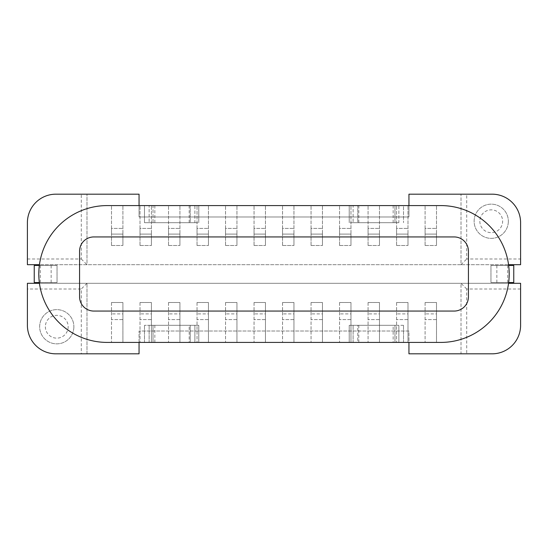 <?xml version="1.0" encoding="UTF-8"?>
<svg xmlns="http://www.w3.org/2000/svg" width="548" height="548" viewBox="0 0 548 548"><rect width="100%" height="100%" fill="white"/><g stroke="black" fill="none" stroke-linecap="round" stroke-linejoin="round"><path stroke-width="0.41" stroke-dasharray="2.74 2.06" d="M27.4 258.992L81.282 258.992L81.282 194.177L55.91 194.177A28.51 28.51 0 0 0 27.4 222.687L27.4 264.691L461.019 264.691L461.019 194.177L408.945 194.177L408.945 216.981L139.055 216.981L139.055 205.582L107.223 205.582A68.418 68.418 0 0 0 39.442 283.309A68.418 68.418 0 0 0 107.223 342.418L440.777 342.418A68.418 68.418 0 0 0 508.558 283.309L39.442 283.309M39.34 265.444L57.047 265.444L57.047 282.556L34.243 282.556L34.243 265.444L57.047 265.444L57.047 282.556L39.34 282.556M508.558 283.309A68.418 68.418 0 0 0 508.66 282.556L490.953 282.556L490.953 265.444L513.757 265.444L513.757 282.556L490.953 282.556L490.953 265.444L508.66 265.444A68.418 68.418 0 0 0 508.558 264.691L39.442 264.691M40.292 265.444L40.292 282.556M51.149 265.444L51.149 282.556M520.6 289.008L466.718 289.008L466.718 353.823L492.09 353.823A28.51 28.51 0 0 0 520.6 325.313L520.6 283.309L27.4 283.309L27.4 325.313A28.51 28.51 0 0 0 55.91 353.823L81.282 353.823L81.282 289.008L27.4 289.008M466.718 289.008L461.019 283.309L461.019 353.823L466.718 353.823M81.282 353.823L86.981 353.823L86.981 283.309L86.981 353.823L139.055 353.823L139.055 331.019L408.945 331.019L408.945 353.823L461.019 353.823L461.019 283.309M111.497 302.51L111.497 342.418L111.497 302.51L122.903 302.51L122.903 313.915L111.497 313.915L122.903 313.915L122.903 342.418L122.903 319.614L111.497 319.614L122.903 319.614L122.903 302.51L111.497 302.51M140.007 302.51L140.007 342.418L140.007 302.51L151.412 302.51L151.412 313.915L140.007 313.915L151.412 313.915L151.412 342.418L151.412 319.614L140.007 319.614L151.412 319.614L151.412 302.51L140.007 302.51M168.517 302.51L168.517 342.418L168.517 302.51L179.922 302.51L179.922 313.915L168.517 313.915L179.922 313.915L179.922 342.418L179.922 319.614L168.517 319.614L179.922 319.614L179.922 302.51L168.517 302.51M197.027 302.51L197.027 342.418L197.027 302.51L208.432 302.51L208.432 313.915L197.027 313.915L208.432 313.915L208.432 342.418L208.432 319.614L197.027 319.614L208.432 319.614L208.432 302.51L197.027 302.51M225.536 302.51L225.536 342.418L225.536 302.51L236.941 302.51L236.941 313.915L225.536 313.915L236.941 313.915L236.941 342.418L236.941 319.614L225.536 319.614L236.941 319.614L236.941 302.51L225.536 302.51M254.046 302.51L254.046 342.418L254.046 302.51L265.444 302.51L265.444 313.915L254.046 313.915L265.444 313.915L265.444 342.418L265.444 319.614L254.046 319.614L265.444 319.614L265.444 302.51L254.046 302.51M282.556 302.51L282.556 342.418L282.556 302.51L293.954 302.51L293.954 313.915L282.556 313.915L293.954 313.915L293.954 342.418L293.954 319.614L282.556 319.614L293.954 319.614L293.954 302.51L282.556 302.51M311.059 302.51L311.059 342.418L311.059 302.51L322.464 302.51L322.464 313.915L311.059 313.915L322.464 313.915L322.464 342.418L322.464 319.614L311.059 319.614L322.464 319.614L322.464 302.51L311.059 302.51M339.568 302.51L339.568 342.418L339.568 302.51L350.973 302.51L350.973 313.915L339.568 313.915L350.973 313.915L350.973 342.418L350.973 319.614L339.568 319.614L350.973 319.614L350.973 302.51L339.568 302.51M368.078 302.51L368.078 342.418L368.078 302.51L379.483 302.51L379.483 313.915L368.078 313.915L379.483 313.915L379.483 342.418L379.483 319.614L368.078 319.614L379.483 319.614L379.483 302.51L368.078 302.51M396.588 302.51L396.588 342.418L396.588 302.51L407.993 302.51L407.993 313.915L396.588 313.915L407.993 313.915L407.993 342.418L407.993 319.614L396.588 319.614L407.993 319.614L407.993 302.51L396.588 302.51M425.097 302.51L425.097 342.418L425.097 302.51L436.503 302.51L436.503 313.915L425.097 313.915L436.503 313.915L436.503 342.418L436.503 319.614L425.097 319.614L436.503 319.614L436.503 302.51L425.097 302.51M86.981 283.309L81.282 289.008M73.87 326.738A17.104 17.104 0 0 1 56.766 343.849A17.104 17.104 0 0 1 39.662 326.738A17.104 17.104 0 0 1 56.766 309.634A17.104 17.104 0 0 1 73.87 326.738A17.104 17.104 0 0 0 56.766 309.634A17.104 17.104 0 0 0 39.662 326.738A17.104 17.104 0 0 0 56.766 343.849A17.104 17.104 0 0 0 73.87 326.738M144.487 342.418L190.218 342.418L144.487 342.418L144.487 325.313L144.487 342.418M190.218 342.418L198.773 342.418L190.218 342.418L190.218 325.313L198.773 325.313L198.773 342.418L198.773 325.313L144.487 325.313L190.218 325.313L190.218 342.418M403.513 342.418L357.782 342.418L403.513 342.418L403.513 325.313L403.513 342.418M357.782 342.418L349.227 342.418L357.782 342.418L357.782 325.313L349.227 325.313L349.227 342.418L349.227 325.313L394.964 325.313L357.782 325.313L357.782 342.418M508.558 264.691A68.418 68.418 0 0 0 440.777 205.582L139.055 205.582M508.66 282.556A68.418 68.418 0 0 0 508.66 265.444M507.708 265.444L507.708 282.556M496.851 265.444L496.851 282.556M139.055 342.418L139.055 331.019L408.945 331.019L408.945 342.418M153.036 205.582L198.773 205.582L153.036 205.582L153.036 222.687L190.218 222.687L144.487 222.687L144.487 205.582L144.487 222.687L153.036 222.687L153.036 205.582M403.513 205.582L349.227 205.582L403.513 205.582L403.513 222.687L403.513 205.582M466.718 194.177L461.019 194.177L461.019 264.691L520.6 264.691L520.6 222.687A28.51 28.51 0 0 0 492.09 194.177L466.718 194.177L466.718 258.992L520.6 258.992M461.019 264.691L466.718 258.992M81.282 194.177L139.055 194.177L139.055 216.981L408.945 216.981L408.945 205.582M81.282 258.992L86.981 264.691L86.981 194.177L86.981 264.691M111.497 245.49L111.497 234.085L122.903 234.085L122.903 205.582L122.903 245.49L122.903 234.085L111.497 234.085L111.497 205.582L111.497 228.386L122.903 228.386L111.497 228.386L111.497 245.49L122.903 245.49L111.497 245.49M140.007 245.49L140.007 234.085L151.412 234.085L151.412 205.582L151.412 245.49L151.412 234.085L140.007 234.085L140.007 205.582L140.007 228.386L151.412 228.386L140.007 228.386L140.007 245.49L151.412 245.49L140.007 245.49M168.517 245.49L168.517 234.085L179.922 234.085L179.922 205.582L179.922 245.49L179.922 234.085L168.517 234.085L168.517 205.582L168.517 228.386L179.922 228.386L168.517 228.386L168.517 245.49L179.922 245.49L168.517 245.49M197.027 245.49L197.027 234.085L208.432 234.085L208.432 205.582L208.432 245.49L208.432 234.085L197.027 234.085L197.027 205.582L197.027 228.386L208.432 228.386L197.027 228.386L197.027 245.49L208.432 245.49L197.027 245.49M225.536 245.49L225.536 234.085L236.941 234.085L236.941 205.582L236.941 245.49L236.941 234.085L225.536 234.085L225.536 205.582L225.536 228.386L236.941 228.386L225.536 228.386L225.536 245.49L236.941 245.49L225.536 245.49M254.046 245.49L254.046 234.085L265.444 234.085L265.444 205.582L265.444 245.49L265.444 234.085L254.046 234.085L254.046 205.582L254.046 228.386L265.444 228.386L254.046 228.386L254.046 245.49L265.444 245.49L254.046 245.49M282.556 245.49L282.556 234.085L293.954 234.085L293.954 205.582L293.954 245.49L293.954 234.085L282.556 234.085L282.556 205.582L282.556 228.386L293.954 228.386L282.556 228.386L282.556 245.49L293.954 245.49L282.556 245.49M311.059 245.49L311.059 234.085L322.464 234.085L322.464 205.582L322.464 245.49L322.464 234.085L311.059 234.085L311.059 205.582L311.059 228.386L322.464 228.386L311.059 228.386L311.059 245.49L322.464 245.49L311.059 245.49M339.568 245.49L339.568 234.085L350.973 234.085L350.973 205.582L350.973 245.49L350.973 234.085L339.568 234.085L339.568 205.582L339.568 228.386L350.973 228.386L339.568 228.386L339.568 245.49L350.973 245.49L339.568 245.49M368.078 245.49L368.078 234.085L379.483 234.085L379.483 205.582L379.483 245.49L379.483 234.085L368.078 234.085L368.078 205.582L368.078 228.386L379.483 228.386L368.078 228.386L368.078 245.49L379.483 245.49L368.078 245.49M396.588 245.49L396.588 234.085L407.993 234.085L407.993 205.582L407.993 245.49L407.993 234.085L396.588 234.085L396.588 205.582L396.588 228.386L407.993 228.386L396.588 228.386L396.588 245.49L407.993 245.49L396.588 245.49M425.097 245.49L425.097 234.085L436.503 234.085L436.503 205.582L436.503 245.49L436.503 234.085L425.097 234.085L425.097 205.582L425.097 228.386L436.503 228.386L425.097 228.386L425.097 245.49L436.503 245.49L425.097 245.49M508.339 221.262A17.104 17.104 0 0 1 491.234 238.366A17.104 17.104 0 0 1 474.13 221.262A17.104 17.104 0 0 1 491.234 204.151A17.104 17.104 0 0 1 508.339 221.262A17.104 17.104 0 0 0 491.234 204.151A17.104 17.104 0 0 0 474.13 221.262A17.104 17.104 0 0 0 491.234 238.366A17.104 17.104 0 0 0 508.339 221.262M479.836 221.262A11.405 11.405 0 0 0 491.234 232.66A11.405 11.405 0 0 0 502.639 221.262A11.405 11.405 0 0 0 491.234 209.857A11.405 11.405 0 0 0 479.836 221.262M122.903 205.582L111.497 205.582L122.903 205.582M151.412 205.582L140.007 205.582L151.412 205.582M179.922 205.582L168.517 205.582L179.922 205.582M208.432 205.582L197.027 205.582L208.432 205.582M236.941 205.582L225.536 205.582L236.941 205.582M265.444 205.582L254.046 205.582L265.444 205.582M293.954 205.582L282.556 205.582L293.954 205.582M322.464 205.582L311.059 205.582L322.464 205.582M350.973 205.582L339.568 205.582L350.973 205.582M379.483 205.582L368.078 205.582L379.483 205.582M407.993 205.582L396.588 205.582L407.993 205.582M436.503 205.582L425.097 205.582L436.503 205.582M190.218 222.687L198.773 222.687L190.218 222.687L190.218 205.582L190.218 222.687M194.896 222.687L149.138 222.687L194.896 222.687L194.896 205.582L149.138 205.582L149.138 222.687L149.138 205.582L194.896 205.582L194.896 222.687M198.773 205.582L198.773 222.687L198.773 205.582M394.964 222.687L357.782 222.687L394.964 222.687L394.964 205.582L394.964 222.687M357.782 222.687L349.227 222.687L357.782 222.687L357.782 205.582L357.782 222.687M398.862 222.687L353.104 222.687L398.862 222.687L398.862 205.582L353.104 205.582L353.104 222.687L353.104 205.582L398.862 205.582L398.862 222.687M349.227 205.582L349.227 222.687L349.227 205.582M189.197 342.418L149.138 342.418L149.138 325.313L194.896 325.313L189.197 325.313L189.197 342.418L194.896 342.418L194.896 325.313L194.896 342.418L149.138 342.418L149.138 325.313L189.197 325.313M403.513 325.313L394.964 325.313L403.513 325.313M393.156 342.418L353.104 342.418L353.104 325.313L398.862 325.313L393.156 325.313L393.156 342.418L398.862 342.418L398.862 325.313L398.862 342.418L353.104 342.418L353.104 325.313L393.156 325.313M45.361 326.738A11.405 11.405 0 0 0 56.766 338.143A11.405 11.405 0 0 0 68.164 326.738A11.405 11.405 0 0 0 56.766 315.34A11.405 11.405 0 0 0 45.361 326.738M122.903 342.418L111.497 342.418L122.903 342.418M151.412 342.418L140.007 342.418L151.412 342.418M179.922 342.418L168.517 342.418L179.922 342.418M208.432 342.418L197.027 342.418L208.432 342.418M236.941 342.418L225.536 342.418L236.941 342.418M265.444 342.418L254.046 342.418L265.444 342.418M293.954 342.418L282.556 342.418L293.954 342.418M322.464 342.418L311.059 342.418L322.464 342.418M350.973 342.418L339.568 342.418L350.973 342.418M379.483 342.418L368.078 342.418L379.483 342.418M407.993 342.418L396.588 342.418L407.993 342.418M436.503 342.418L425.097 342.418L436.503 342.418M79.57 251.196A14.255 14.255 0 0 1 93.824 236.941L454.176 236.941A14.255 14.255 0 0 1 468.43 251.196L468.43 296.804A14.255 14.255 0 0 1 454.176 311.059L93.824 311.059A14.255 14.255 0 0 1 79.57 296.804L79.57 251.196M154.844 222.687L154.844 205.582M189.197 205.582L189.197 222.687M358.803 222.687L358.803 205.582M393.156 205.582L393.156 222.687M153.036 325.313L153.036 342.418L153.036 325.313M154.844 342.418L154.844 325.313M394.964 342.418L394.964 325.313L394.964 342.418M358.803 342.418L358.803 325.313"/><path stroke-width="0.82" d="M107.223 342.418A68.418 68.418 0 0 1 38.805 274A68.418 68.418 0 0 1 107.223 205.582L440.777 205.582A68.418 68.418 0 0 1 509.195 274A68.418 68.418 0 0 1 440.777 342.418L107.223 342.418M93.824 236.941A14.255 14.255 0 0 0 79.57 251.196L79.57 296.804A14.255 14.255 0 0 0 93.824 311.059L454.176 311.059A14.255 14.255 0 0 0 468.43 296.804L468.43 251.196A14.255 14.255 0 0 0 454.176 236.941L93.824 236.941M39.34 282.556L34.243 282.556L34.243 265.444L39.34 265.444M408.945 342.418L408.945 353.823L492.09 353.823A28.51 28.51 0 0 0 520.6 325.313L520.6 283.309L508.558 283.309M39.442 283.309L27.4 283.309L27.4 325.313A28.51 28.51 0 0 0 55.91 353.823L139.055 353.823L139.055 342.418M508.66 282.556L513.757 282.556L513.757 265.444L508.66 265.444M139.055 205.582L139.055 194.177L55.91 194.177A28.51 28.51 0 0 0 27.4 222.687L27.4 264.691L39.442 264.691M508.558 264.691L520.6 264.691L520.6 222.687A28.51 28.51 0 0 0 492.09 194.177L408.945 194.177L408.945 205.582"/></g></svg>
